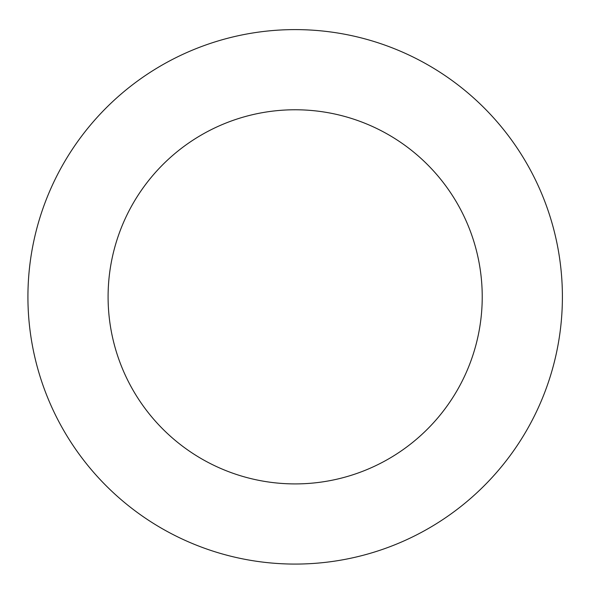 <?xml version="1.0" encoding="UTF-8"?>
<svg xmlns="http://www.w3.org/2000/svg" width="592" height="592" viewBox="0 0 592 592"><rect width="100%" height="100%" fill="white"/><g stroke="black" fill="none" stroke-linecap="round" stroke-linejoin="round"><path stroke-width="0.89" d="M482.228 296.844A187.065 187.065 0 0 0 201.628 134.835A187.065 187.065 0 0 0 201.628 458.844A187.065 187.065 0 0 0 482.228 296.844M562.4 296.844A267.244 267.244 0 0 0 161.542 65.401A267.244 267.244 0 0 0 161.542 528.279A267.244 267.244 0 0 0 562.4 296.844"/></g></svg>
